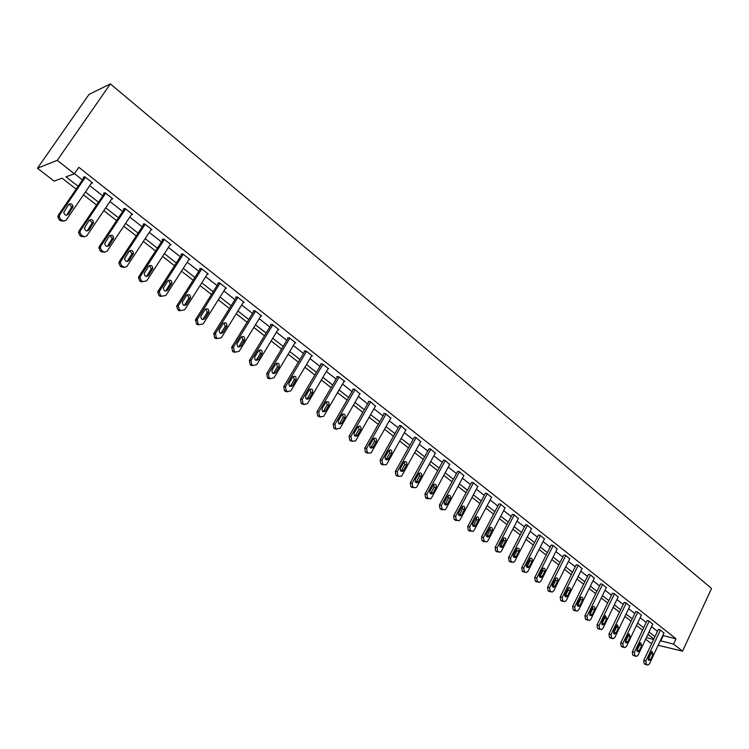 <?xml version="1.0" encoding="UTF-8"?>
<svg xmlns="http://www.w3.org/2000/svg" width="749" height="749" viewBox="0 0 749 749"><rect width="100%" height="100%" fill="white"/><g stroke="black" fill="none" stroke-linecap="round" stroke-linejoin="round"><path stroke-width="1.12" d="M76.173 189.141L62.139 178.206L54.097 181.108L37.45 168.216L89.037 94.411L110.375 83.907L711.55 588.452L682.545 651.162L673.557 644.112L676.038 638.794L78.823 167.317L74.376 173.787L65.968 176.82L78.111 186.304M651.621 643.728L645.601 639.253M74.46 173.665L82.465 179.947M89.73 185.649L102.753 195.873M109.953 201.518L122.667 211.508M129.802 217.098L142.226 226.853M149.285 232.405L161.428 241.936M168.422 247.423L180.294 256.748M187.222 262.187L198.822 271.288M205.694 276.681L217.032 285.584M223.839 290.93L234.933 299.637M241.674 304.927L252.516 313.438M259.201 318.69L269.809 327.013M276.428 332.21L286.801 340.355M293.365 345.504L303.514 353.472M310.02 358.584L319.945 366.373M326.395 371.438L336.114 379.069M342.508 384.087L352.011 391.549M358.359 396.53L367.656 403.833M373.948 408.767L383.048 415.91M389.283 420.807L398.196 427.801M404.385 432.66L413.102 439.504M419.243 444.326L427.782 451.029M433.868 455.804L442.228 462.367M448.258 467.104L456.45 473.537M462.433 478.237L470.456 484.528M476.392 489.191L484.247 495.361M490.136 499.986L497.832 506.024M503.684 510.612L511.211 516.529M517.016 521.079L524.394 526.875M530.152 531.397L537.389 537.07M543.1 541.555L550.187 547.116M555.852 551.573L562.799 557.022M568.425 561.441L575.223 566.778M580.812 571.159L587.478 576.393M593.021 580.747L599.556 585.877M605.061 590.193L611.465 595.221M616.923 599.509L623.205 604.443M628.626 608.694L634.778 613.525M640.161 617.756L646.19 622.494M651.536 626.688L657.453 631.332M662.762 635.498L676.038 638.794M663.942 632.989L660.084 629.712L658.315 629.516M652.725 624.17L648.831 620.846L647.061 620.668M641.359 615.229L637.408 611.858L635.658 611.69M629.843 606.166L625.836 602.748L624.095 602.599M618.15 596.972L614.096 593.498L612.364 593.367M606.297 587.647L602.187 584.126L600.464 584.014M594.275 578.191L590.1 574.614L588.405 574.52M582.085 568.603L577.844 564.971L576.159 564.896M569.708 558.866L565.42 555.178L563.744 555.131M557.153 548.998L552.799 545.244L551.142 545.216M544.411 538.971L540.001 535.17L538.362 535.161M531.481 528.803L527.006 524.937L525.386 524.955M518.364 518.486L513.823 514.554L512.213 514.6M505.041 508.009L500.435 504.021L498.853 504.086M491.513 497.383L486.841 493.319L485.277 493.413M477.787 486.578L473.05 482.459L471.505 482.571M463.846 475.624L459.034 471.421L457.508 471.57M449.681 464.492L444.803 460.223L443.305 460.392M435.3 453.182L430.347 448.838L428.868 449.044M420.695 441.695L415.667 437.285L414.216 437.51M405.855 430.029L400.752 425.535L399.32 425.797M390.772 418.185L385.595 413.607L383.703 413.514L384.19 413.897M375.446 406.136L370.193 401.483L368.321 401.417L368.817 401.801M359.866 393.899L354.539 389.152L352.685 389.115L353.191 389.517M344.034 381.466L344.774 381.466L338.623 376.625L336.797 376.616L337.303 377.019M327.94 368.817L328.708 368.817L322.454 363.892L320.638 363.911L321.162 364.323M311.575 355.962L312.361 355.953L306.004 350.944L304.216 350.991L304.74 351.412M294.937 342.892L295.743 342.864L289.273 337.771L287.513 337.855L288.047 338.276M278.01 329.607L278.843 329.56L272.271 324.383L270.529 324.495L271.072 324.926M260.792 316.097L261.654 316.031L254.969 310.76L253.246 310.91L253.808 311.341M243.275 302.343L244.165 302.259L237.358 296.904L235.673 297.081L236.244 297.531M225.449 288.365L226.376 288.253L219.448 282.804L217.79 283.019L218.371 283.468M207.304 274.143L208.278 274.003L201.228 268.451L199.59 268.704L200.18 269.163M188.842 259.669L189.853 259.491L182.672 253.845L181.071 254.136L181.67 254.604M170.042 244.932L171.09 244.726L163.788 238.978L162.224 239.305L162.833 239.783M150.895 229.943L152 229.7L144.566 223.839L143.031 224.213L143.649 224.7M131.403 214.691L132.564 214.392L124.989 208.428L123.482 208.84L124.119 209.336M111.535 199.168L112.762 198.803L105.047 192.727L103.587 193.186L104.223 193.691M91.294 183.355L92.595 182.925L84.74 176.736L83.308 177.241L83.963 177.756M74.376 173.787L57.242 160.333L110.375 83.907M57.242 160.333L37.45 168.216M653.868 638.953L647.932 634.328M642.558 630.143L636.5 625.434M631.098 621.221L624.919 616.408M619.47 612.167L613.169 607.261M607.682 602.992L601.25 597.983M595.727 593.685L589.163 588.574M583.602 584.239L576.908 579.024M571.3 574.661L564.465 569.343M558.81 564.943L551.844 559.512M546.152 555.075L539.037 549.532M533.297 545.066L526.032 539.411M520.246 534.908L512.84 529.14M507.007 524.6L499.443 518.711M493.572 514.142L485.848 508.122M479.922 503.515L472.039 497.373M466.075 492.73L458.014 486.457M452.003 481.766L443.773 475.362M437.716 470.644L429.317 464.108M423.204 459.343L414.618 452.668M408.458 447.865L399.694 441.049M393.487 436.208L384.527 429.233M378.264 424.355L369.117 417.23M362.797 412.315L353.453 405.04M347.087 400.078L337.537 392.645M331.105 387.636L321.349 380.033M314.861 374.987L304.89 367.225M298.345 362.132L288.15 354.193M281.558 349.053L271.129 340.935M264.472 335.758L253.817 327.453M247.104 322.229L236.207 313.747M229.428 308.466L218.287 299.787M211.443 294.46L200.049 285.584M193.139 280.21L181.483 271.138M174.517 265.708L162.589 256.42M155.558 250.943L143.349 241.44M136.252 235.916L123.754 226.189M116.591 220.609L103.802 210.647M96.565 205.02L83.476 194.824M646.34 637.68L653.652 639.403M658.165 645.301L682.545 651.162M660.3 640.751L673.557 644.112M85.414 191.997L98.475 202.193M105.703 207.838L118.464 217.8M125.617 223.38L138.097 233.117M145.175 238.65L157.365 248.162M164.387 253.649L176.296 262.946M183.252 268.376L194.899 277.458M201.79 282.841L213.165 291.726M220 297.053L231.123 305.742M237.892 311.022L248.771 319.514M255.475 324.748L266.12 333.062M272.767 338.248L283.178 346.366M289.76 351.515L299.946 359.464M306.472 364.557L316.434 372.328M322.903 377.384L332.65 384.995M339.072 390.004L348.603 397.447M354.97 402.41L364.295 409.694M370.605 414.618L379.743 421.753M385.997 426.64L394.938 433.615M401.146 438.455L409.89 445.29M416.051 450.093L424.617 456.778M430.722 461.543L439.111 468.097M445.159 472.816L453.37 479.229M459.38 483.92L467.423 490.192M473.377 494.846L481.261 500.997M487.168 505.612L494.883 511.633M500.753 516.211L508.309 522.109M514.123 526.65L521.529 532.436M527.305 536.939L534.552 542.604M540.282 547.07L547.388 552.622M553.08 557.059L560.046 562.499M565.682 566.899L572.508 572.227M578.106 576.599L584.8 581.823M590.352 586.158L596.906 591.27M602.43 595.586L608.853 600.595M614.33 604.874L620.621 609.789M626.061 614.03L632.231 618.852M637.633 623.065L643.681 627.784M649.046 631.969L654.972 636.603M663.165 635.817L660.702 641.069M664.026 632.811L649.495 663.773L647.913 665.084L646.303 664.269L645.863 661.011L660.449 629.993M658.399 629.329L643.737 660.459L645.863 661.011M650.656 659.41L649.411 660.449L648.334 657.641L650.759 652.482L651.986 651.452L653.072 654.261L650.656 659.41L648.531 658.867L648.175 659.42M651.106 651.948L650.947 653.737L648.531 658.867M647.108 664.878L644.187 663.717L643.737 660.459M652.819 623.992L638.101 655.103L636.538 656.414L634.871 655.581L634.422 652.295L649.196 621.136M647.155 620.481L632.306 651.761L634.422 652.295M639.281 650.712L638.036 651.752L636.931 648.915L639.384 643.737L640.601 642.708L641.724 645.544L639.281 650.712L637.165 650.179L636.772 650.759M639.758 643.176L639.609 645.02L637.165 650.179M635.676 656.19L632.755 655.047L632.306 651.761M641.453 615.041L626.557 646.312L624.994 647.613L623.28 646.78L622.822 643.466L637.783 612.148M635.751 611.502L620.706 642.942L622.822 643.466M627.746 641.893L626.51 642.932L625.359 640.067L627.84 634.862L629.057 633.832L630.227 636.697L627.746 641.893L625.63 641.378L625.218 641.977M628.242 634.281L628.111 636.191L625.63 641.378M624.086 647.389L621.164 646.247L620.706 642.942M629.937 605.969L614.845 637.39L613.291 638.691L611.521 637.848L611.053 634.506L626.211 603.039M624.189 602.402L608.946 634L611.053 634.506M616.043 632.942L614.826 633.982L613.628 631.098L616.146 625.874L617.345 624.844L618.552 627.728L616.043 632.942L613.937 632.446L613.506 633.064M616.567 625.265L616.446 627.231L613.937 632.446M612.326 638.457L609.414 637.333L608.946 634M618.253 596.775L602.964 628.345L601.428 629.647L599.593 628.786L599.116 625.415L614.47 593.798M612.457 593.171L597.019 624.928L599.116 625.415M604.181 623.87L602.973 624.909L601.728 621.998L604.274 616.745L605.464 615.725L606.718 618.627L604.181 623.87L602.084 623.383L601.616 624.029M604.724 616.118L604.621 618.15L602.084 623.383M600.398 629.394L597.496 628.289L597.019 624.928M606.4 587.45L590.905 619.17L589.397 620.462L587.497 619.592L587.01 616.202L602.571 584.426M600.567 583.808L584.922 615.725L587.01 616.202M592.141 614.667L590.952 615.697L589.65 612.766L592.234 607.486L593.405 606.475C594.809 606.606 595.24 607.589 594.725 609.396L592.141 614.667L590.053 614.199L589.566 614.854M592.712 606.84L592.628 608.937L590.053 614.199M588.302 620.209L585.409 619.114L584.922 615.725M594.378 577.985L578.687 609.864L577.198 611.147L575.223 610.276L574.726 606.849L590.493 574.923M588.508 574.314L572.657 606.381L574.726 606.849M579.932 605.332L578.762 606.362C577.329 606.231 576.88 605.248 577.413 603.404L581.177 597.084C582.619 597.206 583.078 598.189 582.544 600.043L579.932 605.332L577.854 604.874L577.339 605.557M580.522 597.44L580.466 599.593L577.854 604.874M576.028 610.884L573.144 609.798L572.657 606.381M582.188 568.388L566.281 600.417L564.821 601.7L562.771 600.81L562.265 597.365L578.247 565.28M576.271 564.68L560.205 596.916L562.265 597.365M567.545 595.867L566.394 596.887C564.915 596.775 564.446 595.783 564.989 593.91L568.763 587.572C570.251 587.656 570.729 588.648 570.195 590.54L567.545 595.867L565.476 595.427L564.943 596.12M568.163 587.89L568.126 590.109L565.476 595.427M562.752 601.241L560.701 600.361L560.205 596.916M569.82 558.642L553.698 590.839L552.266 592.103L550.131 591.214L549.626 587.731L565.813 555.496M563.857 554.906L547.566 587.3L549.626 587.731M554.981 586.261L553.848 587.263C552.331 587.188 551.835 586.186 552.378 584.267L556.17 577.919C557.705 577.975 558.202 578.968 557.659 580.906L554.981 586.261L552.921 585.83L552.359 586.542M555.618 578.219L555.599 580.494L552.921 585.83M550.187 591.673L548.081 590.774L547.566 587.3M557.265 548.764L540.928 581.112L539.533 582.376L537.314 581.477L536.799 577.966L553.211 545.562M551.264 544.991L534.749 577.554L536.799 577.966M542.229 576.505L541.124 577.507C539.552 577.46 539.037 576.449 539.589 574.492L543.39 568.116C544.972 568.145 545.497 569.146 544.944 571.131L542.229 576.505L540.179 576.093L539.598 576.824M542.885 568.397L542.894 570.729L540.179 576.093M537.436 581.964L535.263 581.055L534.749 577.554M544.532 538.737L527.97 571.244L526.603 572.489L524.3 571.59L523.776 568.051L540.413 535.498M538.484 534.926L521.744 567.658L523.776 568.051M529.29 566.609L528.214 567.602C526.594 567.583 526.051 566.572 526.613 564.559L530.414 558.183C532.052 558.174 532.595 559.175 532.043 561.207L529.29 566.609L527.249 566.216L526.641 566.956M529.964 558.426L530.002 560.823L527.249 566.216M524.497 572.105L522.268 571.187L521.744 567.658M531.612 528.56L514.816 561.235L513.496 562.462L511.09 561.563L510.556 557.986L527.427 525.274M525.517 524.712L508.534 557.612L510.556 557.986M516.155 556.563L515.115 557.537C513.43 557.565 512.878 556.554 513.43 554.485L517.241 548.099C518.935 548.043 519.497 549.054 518.945 551.133L516.155 556.563L514.123 556.189L513.496 556.947M516.847 548.315L516.913 550.768L514.123 556.189M511.37 562.096L509.067 561.179L508.534 557.612M518.495 518.233L501.465 551.067L500.192 552.266L497.692 551.376L497.139 547.772L514.245 514.891M512.353 514.348L495.136 547.416L497.139 547.772M502.813 546.367L501.821 547.322C500.079 547.397 499.499 546.377 500.06 544.261L503.871 537.857C505.612 537.763 506.212 538.784 505.65 540.918L502.813 546.367L500.8 546.012L500.145 546.779M503.534 538.044L503.628 540.572L500.8 546.012M498.048 551.947L495.679 551.011L495.136 547.416M505.172 507.747L487.908 540.75L486.691 541.92L484.079 541.04L483.526 537.408L500.866 504.358M498.984 503.824L481.523 537.061L483.526 537.408M489.284 536.022L488.32 536.958C486.532 537.08 485.914 536.059 486.476 533.878L490.286 527.474C492.093 527.324 492.711 528.345 492.149 530.535L489.284 536.022L487.281 535.685L486.607 536.462M490.015 527.624L490.146 530.208L487.281 535.685M484.528 541.63L482.084 540.684L481.523 537.061M491.662 497.111L474.145 530.264L472.993 531.416L470.26 530.545L469.698 526.875L487.281 493.666M485.427 493.142L467.713 526.556L469.698 526.875M475.54 525.517L474.632 526.425C472.769 526.603 472.123 525.573 472.694 523.336L476.495 516.932C478.358 516.726 479.014 517.746 478.452 520.003L475.54 525.517L473.546 525.199L472.853 525.985M476.289 517.044L476.458 519.694L473.546 525.199M470.803 531.163L468.275 530.208L467.713 526.556M477.937 486.307L460.176 519.628L459.081 520.742L456.225 519.881L455.654 516.183L473.49 482.805M471.655 482.29L453.679 515.883L455.654 516.183M461.581 514.844L460.729 515.724C458.8 515.967 458.126 514.938 458.697 512.634L462.479 506.23C464.417 505.959 465.101 506.989 464.539 509.301L461.581 514.844L459.605 514.544L458.894 515.34M462.358 506.305L462.554 509.02L459.605 514.544M456.871 520.527L454.259 519.572L453.679 515.883M463.996 475.334L445.983 508.824L444.962 509.891L441.976 509.058L441.386 505.322L459.483 471.776M457.667 471.28L439.438 505.041L441.386 505.322M447.415 504.011L446.61 504.854C444.616 505.163 443.914 504.143 444.475 501.764L448.258 495.37C450.252 495.023 450.973 496.053 450.411 498.441L447.415 504.011L445.449 503.731L444.709 504.536M448.202 495.398L448.445 498.169L445.449 503.731M442.715 509.732L440.019 508.768L439.438 505.041M449.849 464.193L431.574 497.851L430.619 498.871L427.501 498.066L426.902 494.293L445.262 460.579M443.464 460.092L424.964 494.031L426.902 494.293M433.016 493.001L432.276 493.806C430.216 494.2 429.477 493.17 430.038 490.726L433.793 484.341C435.862 483.92 436.611 484.94 436.058 487.402L433.016 493.001L431.068 492.748L430.31 493.554M433.821 484.322L434.111 487.159L431.068 492.748M428.353 498.759L425.563 497.795L424.964 494.031M435.469 452.873L416.931 486.7L416.06 487.665L411.819 487.365L410.873 486.644L410.265 482.852L412.184 483.086L412.793 486.887L413.738 487.618L411.819 487.365M429.046 448.735L410.265 482.852M430.815 449.213L412.184 483.086M418.401 481.822L417.717 482.581C415.592 483.058 414.806 482.038 415.367 479.51L419.112 473.143C421.238 472.638 422.033 473.658 421.481 476.195L418.401 481.822L416.472 481.588L415.695 482.403M419.215 473.078L419.552 475.971L416.472 481.588M420.872 441.376L402.054 475.372L401.277 476.27L398.814 476.28L397.85 475.54L397.232 471.711L416.144 437.659M414.394 437.191L395.332 471.496L397.232 471.711M403.542 470.466L402.934 471.168C400.743 471.748 399.919 470.728 400.462 468.116L404.179 461.777C406.389 461.169 407.213 462.189 406.67 464.811L403.542 470.466L401.633 470.25L400.837 471.074M404.376 461.646L404.76 464.614L401.633 470.25M398.88 476.317L395.949 475.315L395.332 471.496M406.033 429.701L386.943 463.865L386.259 464.689L383.657 464.755L382.673 464.015L382.046 460.139L401.23 425.919M399.507 425.46L380.164 459.952L382.046 460.139M388.45 458.931L387.916 459.568C385.651 460.251 384.789 459.24 385.323 456.534L389.012 450.233C391.287 449.522 392.158 450.533 391.624 453.248L388.45 458.931L386.559 458.734L385.744 459.568M389.293 450.037L389.733 453.07L386.559 458.734M383.76 464.839L380.792 463.809L380.164 459.952M390.969 417.83L371.579 452.171L370.998 452.911L368.246 453.051L367.253 452.293L366.607 448.389L386.081 413.991M384.387 413.551L364.744 448.22L366.607 448.389M373.114 447.2L372.656 447.771C370.324 448.567 369.416 447.565 369.94 444.775L373.601 438.511C375.942 437.688 376.859 438.68 376.335 441.489L373.114 447.2L371.242 447.041L370.418 447.865M373.966 438.24L374.463 441.339L371.242 447.041M368.414 453.164L365.381 452.124L364.744 448.22M375.652 405.78L355.972 440.29L355.485 440.927L352.582 441.161L351.571 440.384L350.916 436.442L370.689 401.867M369.023 401.436L349.071 436.302L350.916 436.442M357.526 435.281L357.151 435.778C354.745 436.695 353.79 435.712 354.296 432.819L357.938 426.602C360.344 425.657 361.299 426.64 360.803 429.542L357.526 435.281L355.672 435.141L354.839 435.984M358.397 426.256L358.94 429.42L355.672 435.141M352.807 441.311L349.727 440.234L349.071 436.302M360.091 393.525L340.112 428.213L336.666 429.065L335.636 428.288L334.972 424.299L355.045 389.555M353.406 389.134L333.146 424.187L334.972 424.299M341.684 423.176L341.385 423.578C338.913 424.627 337.921 423.662 338.408 420.666L342.012 414.506C344.484 413.429 345.486 414.394 345.008 417.399L341.684 423.176L339.849 423.054L338.997 423.897M342.555 414.066L343.173 417.305L339.849 423.054M336.956 429.252L333.811 428.156L333.146 424.187M344.268 381.063L323.699 416.341L320.478 416.772L319.439 415.976L318.756 411.95L339.138 377.028M337.537 376.625L316.949 411.866L318.756 411.95M325.581 410.855L325.366 411.173C322.828 412.362 321.789 411.407 322.248 408.308L325.824 402.213C328.362 400.996 329.401 401.941 328.961 405.059L325.581 410.855L323.765 410.77L322.913 411.604M326.461 401.689L327.135 404.984L323.765 410.77M320.844 416.996L317.632 415.882L316.949 411.866M328.184 368.405L307.408 403.72L304.028 404.273L302.961 403.468L302.268 399.404L322.969 364.304M321.405 363.902L300.489 399.339L302.268 399.404M309.206 398.337L309.075 398.543C306.481 399.891 305.395 398.955 305.817 395.744L309.374 389.733C311.959 388.357 313.045 389.283 312.633 392.513L309.206 398.337L307.418 398.281L306.547 399.114M310.086 389.096L310.844 392.467L307.418 398.281M304.459 404.535L301.182 403.393L300.489 399.339M311.837 355.532L290.827 390.884L287.298 391.558L286.212 390.744L285.509 386.643L306.538 351.365M305.002 350.972L283.749 386.606L285.509 386.643M292.559 385.613L292.503 385.707C289.854 387.205 288.73 386.297 289.105 382.973L292.644 377.037C295.284 375.511 296.417 376.419 296.042 379.752L292.559 385.613L290.79 385.576L289.919 386.409M293.439 376.298L294.263 379.734L290.79 385.576M287.803 391.867L284.451 390.697L283.749 386.606M295.209 342.443L273.956 377.842L270.277 378.638L269.172 377.805L268.414 373.732L289.816 338.202M288.328 337.818L266.728 373.657L268.46 373.657M275.623 372.665C272.973 374.303 271.793 373.423 272.093 370.025L275.669 364.089C278.328 362.46 279.499 363.349 279.18 366.748L275.623 372.665L273.881 372.665L273.011 373.489M276.503 363.274L277.43 366.767L273.881 372.665M279.18 366.748L277.411 366.785L279.162 366.776M270.277 378.638L268.545 378.62L267.44 377.786L266.728 373.657M278.3 329.129L256.71 364.707L252.965 365.484L251.851 364.641L250.99 360.681L272.814 324.813M271.372 324.439L249.408 360.484L251.112 360.456M258.405 359.492C255.802 361.149 254.576 360.297 254.735 356.936L258.442 350.841C261.064 349.203 262.272 350.064 262.084 353.434L258.405 359.492L256.682 359.529L255.812 360.344M259.276 350.036L260.352 353.472L256.682 359.529M252.965 365.484L251.261 365.503L250.138 364.66L249.408 360.484M261.101 315.591L239.156 351.347L235.355 352.114L234.222 351.244L233.473 347.021L255.521 311.2M254.126 310.835L231.787 347.077L233.473 347.021M240.888 346.094C238.322 347.77 237.059 346.946 237.096 343.632L240.916 337.368C243.491 335.721 244.745 336.554 244.68 339.877L240.888 346.094L239.193 346.16L238.322 346.974M241.749 336.573L242.985 339.952L239.193 346.16M235.355 352.114L233.679 352.161L232.536 351.3L231.787 347.077M243.603 301.819L221.311 337.762L217.444 338.501L216.283 337.621L215.515 333.352L237.929 297.353M236.581 296.988L213.868 333.445L215.515 333.352M223.062 332.472C220.552 334.148 219.242 333.352 219.148 330.084L223.09 323.662C225.618 321.995 226.91 322.81 226.975 326.087L223.062 332.472L221.395 332.565L220.534 333.371M223.904 322.875L225.299 326.199L221.395 332.565M217.444 338.501L215.787 338.585L214.626 337.705L213.868 333.445M225.805 287.803L203.138 323.924L199.206 324.654L198.026 323.755L197.249 319.439L220.028 283.253M218.736 282.897L195.629 319.57L197.249 319.439M204.917 318.597C202.455 320.282 201.116 319.514 200.891 316.303L204.945 309.712C207.426 308.045 208.765 308.822 208.943 312.052L204.917 318.597L202.436 319.523M205.75 308.944L207.304 312.202L203.288 318.728M199.206 324.654L197.577 324.766L196.407 323.877L195.629 319.57M207.688 273.535L184.647 309.852L180.649 310.554L179.451 309.646L178.262 306.201L178.655 305.283L201.818 268.919M200.573 268.554L177.064 305.442L178.655 305.283M186.454 304.487C184.039 306.172 182.662 305.433 182.325 302.268L186.482 295.509C188.917 293.842 190.293 294.6 190.592 297.774L186.454 304.487L184.02 305.433M187.269 294.76L188.973 297.952L184.853 304.646M180.649 310.554L179.058 310.704L177.859 309.796L176.67 306.36L177.064 305.442M189.254 259.023L165.829 295.518L161.756 296.201L160.539 295.275L159.294 291.96L159.724 290.874L183.271 254.323M182.091 253.948L158.17 291.071L159.724 290.874M167.664 290.116C165.295 291.801 163.881 291.089 163.432 287.991L167.682 281.062C170.089 279.386 171.493 280.117 171.895 283.244L167.664 290.116L165.286 291.08M168.45 280.323L170.313 283.459L166.091 290.322M161.756 296.201L160.192 296.389L158.975 295.471L157.73 292.157L158.17 291.071M170.491 244.249L146.673 280.931L142.525 281.596L141.28 280.65L139.979 277.458L140.456 276.194L164.405 239.455M163.291 239.081L138.93 276.437L140.456 276.194M148.536 275.492C146.195 277.167 144.754 276.493 144.201 273.441L148.545 266.344C150.914 264.678 152.347 265.38 152.862 268.451L148.536 275.492L146.214 276.465M149.285 265.633L151.317 268.704L146.991 275.726M142.525 281.596L140.999 281.821L139.754 280.875L138.462 277.692L138.93 276.437M151.382 229.213L126.956 266.354L124.549 267.346L121.675 265.755L120.336 262.684L120.832 261.261L145.184 224.335M144.145 223.942L119.344 261.532L120.832 261.261M129.053 260.596C126.759 262.272 125.28 261.616 124.624 258.62L129.062 251.364C131.393 249.698 132.863 250.372 133.481 253.396L129.053 260.596L126.806 261.588M129.764 250.681L131.964 253.696L127.555 260.877M124.512 267.346L121.45 266.981L120.177 266.026L118.838 262.955L119.344 261.532M131.927 213.896L107.079 251.224L104.635 252.216L101.705 250.587L100.329 247.629L100.843 246.037L125.617 208.924M124.662 208.512L99.392 246.355L100.843 246.037M109.223 245.429C106.957 247.104 105.44 246.468 104.691 243.528L109.223 236.113C111.517 234.446 113.015 235.102 113.726 238.07L109.223 245.429L107.041 246.43M109.878 235.458L112.247 238.407L107.753 245.747M104.738 252.226L101.536 251.87L100.244 250.896L98.868 247.947L99.392 246.355M112.116 198.298L86.837 235.813L84.347 236.796L81.36 235.139L79.956 232.293L80.48 230.533L105.693 193.242M104.832 192.802L79.066 230.898L80.48 230.533M89.009 229.98C86.781 231.647 85.236 231.038 84.394 228.145L89.009 220.571C91.275 218.914 92.801 219.541 93.606 222.462L89.009 229.98L86.921 230.992M89.627 219.953L92.164 222.837L87.577 230.336M84.6 236.815L81.257 236.487L79.946 235.486L78.542 232.649L79.066 230.898M91.94 182.41L66.221 220.122L63.674 221.095L60.641 219.391L59.208 216.648L59.742 214.748L85.395 177.26M84.637 176.773L58.366 215.15L59.742 214.748M68.431 214.242C66.221 215.899 64.648 215.309 63.731 212.473L68.421 204.739C70.659 203.082 72.213 203.7 73.102 206.565L68.431 214.242L66.427 215.253M68.983 204.168L71.698 206.996L67.035 214.645M64.096 221.114L60.603 220.805L59.265 219.785L57.832 217.051L58.366 215.15M644.908 664.269L647.033 664.822M644.187 663.717L646.303 664.269M653.072 654.261L650.947 653.737M633.495 655.6L635.611 656.143M632.755 655.047L634.871 655.581M641.724 645.544L639.609 645.02M621.913 646.818L624.029 647.342M621.164 646.247L623.28 646.78M630.227 636.697L628.111 636.191M610.173 637.905L612.279 638.42M609.414 637.333L611.521 637.848M618.552 627.728L616.446 627.231M598.264 628.87L600.361 629.366M597.496 628.289L599.593 628.786M606.718 618.627L604.621 618.15M586.186 619.704L588.274 620.191M585.409 619.114L587.497 619.592M594.725 609.396L592.628 608.937M573.931 610.407L576.009 610.875M573.144 609.798L575.223 610.276M582.544 600.043L580.466 599.593M561.507 600.97L563.576 601.428M560.701 600.361L562.771 600.81M570.195 590.54L568.126 590.109M548.895 591.401L550.946 591.832M548.081 590.774L550.131 591.214M557.659 580.906L555.599 580.494M536.097 581.683L538.138 582.104M535.263 581.055L537.314 581.477M544.944 571.131L542.894 570.729M523.102 571.824L525.143 572.236M522.268 571.187L524.3 571.59M532.043 561.207L530.002 560.823M509.919 561.825L511.951 562.209M509.067 561.179L511.09 561.563M518.945 551.133L516.913 550.768M496.54 551.667L498.553 552.032M495.679 551.011L497.692 551.376M505.65 540.918L503.628 540.572M482.955 541.358L484.959 541.705M482.084 540.684L484.079 541.04M492.149 530.535L490.146 530.208M469.164 530.891L471.149 531.219M468.275 530.208L470.26 530.545M478.452 520.003L476.458 519.694M455.158 520.255L457.133 520.574M454.259 519.572L456.225 519.881M464.539 509.301L462.554 509.02M440.936 509.46L442.893 509.76M440.019 508.768L441.976 509.058M450.411 498.441L448.445 498.169M426.49 498.497L428.428 498.768M425.563 497.795L427.501 498.066M436.058 487.402L434.111 487.159M410.873 486.644L412.793 486.887M421.481 476.195L419.552 475.971M396.914 476.055L398.814 476.28M395.949 475.315L397.85 475.54M406.67 464.811L404.76 464.614M381.765 464.558L383.657 464.755M380.792 463.809L382.673 464.015M391.624 453.248L389.733 453.07M366.373 452.873L368.246 453.051M365.381 452.124L367.253 452.293M376.335 441.489L374.463 441.339M350.738 441.002L352.582 441.161M349.727 440.234L351.571 440.384M360.803 429.542L358.94 429.42M334.84 428.934L336.666 429.065M333.811 428.156L335.636 428.288M345.008 417.399L343.173 417.305M318.671 416.669L320.478 416.772M317.632 415.882L319.439 415.976M328.961 405.059L327.135 404.984M302.24 404.198L304.028 404.273M301.182 403.393L302.961 403.468M312.633 392.513L310.844 392.467M285.538 391.521L287.298 391.558M284.451 390.697L286.212 390.744M296.042 379.752L294.263 379.734M267.44 377.786L269.172 377.805M250.138 364.66L251.851 364.641M262 353.575L260.278 353.622M232.536 351.3L234.222 351.244M244.539 340.149L242.835 340.224M214.626 337.705L216.283 337.621M226.769 326.489L225.103 326.601M196.407 323.877L198.026 323.755M208.69 312.586L207.052 312.736M177.859 309.796L179.451 309.646M190.293 298.448L188.682 298.626M158.975 295.471L160.539 295.275M171.568 284.049L169.986 284.264M139.754 280.875L141.28 280.65M152.506 269.387L150.952 269.64M121.45 266.981L122.939 266.719M120.177 266.026L121.675 265.755M133.088 254.463L131.581 254.754M101.536 251.87L102.997 251.57M100.244 250.896L101.705 250.587M113.324 239.259L111.844 239.596M81.257 236.487L82.68 236.141M79.946 235.486L81.36 235.139M93.185 223.782L91.743 224.157M60.603 220.805L61.98 220.412M59.265 219.785L60.641 219.391M72.672 208.007L71.277 208.428M649.411 660.449L648.756 660.29M638.036 651.752L637.343 651.583M626.51 642.932L625.771 642.754M614.826 633.982L614.04 633.794M602.973 624.909L602.14 624.713M590.952 615.697L590.062 615.5M578.762 606.362L577.816 606.147M566.394 596.887L565.383 596.663M553.848 587.263L552.771 587.038M541.124 577.507L539.973 577.273M528.214 567.602L526.987 567.358M515.115 557.537L513.795 557.293M501.821 547.322L500.407 547.079M488.32 536.958L486.822 536.696M474.632 526.425L473.012 526.163M460.729 515.724L458.997 515.462M446.61 504.854L444.766 504.583M432.276 493.806L430.329 493.544M417.717 482.581L415.789 482.347M402.934 471.168L401.024 470.952M387.916 459.568L386.025 459.38M372.656 447.771L370.783 447.612M357.151 435.778L355.298 435.637M341.385 423.578L339.55 423.466M325.366 411.173L323.549 411.079M309.075 398.543L307.277 398.487M292.503 385.707L290.734 385.679M266.681 373.723L268.414 373.732M249.277 360.709L250.99 360.681M262.084 353.434L260.352 353.472M231.581 347.48L233.267 347.414M244.68 339.877L242.985 339.952M213.587 334.017L215.244 333.923M226.975 326.087L225.299 326.199M195.292 320.31L196.912 320.188M208.943 312.052L207.304 312.202M176.67 306.36L178.262 306.201M190.592 297.774L188.973 297.952M157.73 292.157L159.294 291.96M171.895 283.244L170.313 283.459M138.462 277.692L139.979 277.458M152.862 268.451L151.317 268.704M118.838 262.955L120.336 262.684M133.481 253.396L131.964 253.696M98.868 247.947L100.329 247.629M113.726 238.07L112.247 238.407M78.542 232.649L79.956 232.293M93.606 222.462L92.164 222.837M57.832 217.051L59.208 216.648M73.102 206.565L71.698 206.996"/></g></svg>
